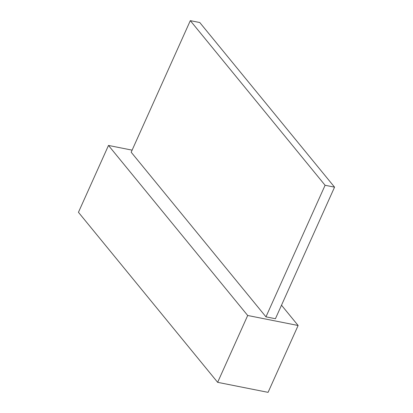 <?xml version="1.0" encoding="UTF-8"?>
<svg xmlns="http://www.w3.org/2000/svg" width="413" height="413" viewBox="0 0 413 413"><rect width="100%" height="100%" fill="white"/><g stroke="black" fill="none" stroke-linecap="round" stroke-linejoin="round"><path stroke-width="0.62" d="M281.506 305.207L298.124 325.501L247.692 315.486L108.485 145.448L132.114 150.146M108.485 145.448L78.444 212.297L217.646 382.33L247.692 315.486M298.124 325.501L268.078 392.35L217.646 382.33M325.088 185.277L334.556 187.156L275.425 318.733L265.957 316.848L131.179 152.221L190.31 20.65L325.088 185.277L265.957 316.848M334.556 187.156L199.778 22.529L190.31 20.65"/></g></svg>
